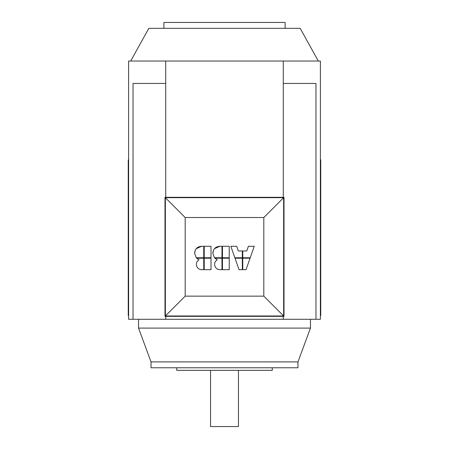 <?xml version="1.0" encoding="UTF-8"?>
<svg xmlns="http://www.w3.org/2000/svg" width="449" height="449" viewBox="0 0 449 449"><rect width="100%" height="100%" fill="white"/><g stroke="black" fill="none" stroke-linecap="round" stroke-linejoin="round"><path stroke-width="0.67" d="M210.542 370.341L210.542 426.55L238.458 426.55L238.458 370.341M163.885 28.326L163.885 22.45L285.115 22.45L285.115 28.326M130.698 61.025L148.821 28.326L300.179 28.326L318.302 61.025M151.027 361.894L151.027 367.77L297.973 367.77L297.973 361.894L151.027 361.894L138.539 328.096L138.539 319.278M138.539 328.096L310.461 328.096L310.461 319.278M272.257 367.77L272.257 370.341L176.743 370.341L176.743 367.77M128.616 315.608L128.251 315.608L128.251 159.844L128.616 159.844M242.769 257.76L250.228 257.76L254.246 246.282L248.392 246.282L246.748 250.974L242.769 250.974L242.769 257.76M229.231 269.686L229.231 258.209L222.451 258.209L222.451 269.686L229.231 269.686M222.451 246.282L222.451 257.76L229.231 257.76L229.231 246.282L222.451 246.282M214.605 264.41L214.605 264.41C214.605 262.379 215.498 260.847 217.277 259.814C215.498 260.847 214.605 262.379 214.605 264.41C214.903 267.626 216.665 269.383 219.875 269.686L221.974 269.686L221.974 258.209L214.869 258.209L217.277 259.814L214.869 258.209M219.875 269.686L218.231 269.439M214.442 257.76L212.832 253.287L214.442 257.76L221.974 257.76L221.974 246.282L219.875 246.282C215.52 246.596 213.174 248.937 212.832 253.287L213.651 249.857M214.442 248.707L219.875 246.282M196.207 257.76L194.602 253.287L196.207 257.76L203.739 257.76L203.739 246.282L201.646 246.282C197.291 246.596 194.939 248.937 194.602 253.287L195.416 249.857M196.213 248.707L201.646 246.282M242.314 258.209L235.018 258.209L239.036 269.686L242.314 269.686L242.314 258.209M211.002 257.76L211.002 246.282L204.222 246.282L204.222 257.76L211.002 257.76M250.065 258.209L242.769 258.209L242.769 269.686L246.046 269.686L250.065 258.209M211.002 269.686L211.002 258.209L204.222 258.209L204.222 269.686L211.002 269.686M230.837 246.282L234.855 257.76L242.314 257.76L242.314 250.974L238.335 250.974L236.69 246.282L230.837 246.282M196.37 264.41L196.37 264.41C196.37 262.379 197.263 260.847 199.047 259.814C197.263 260.847 196.37 262.379 196.37 264.41C196.673 267.626 198.43 269.383 201.646 269.686L203.739 269.686L203.739 258.209L196.634 258.209L199.047 259.814L196.634 258.209M201.646 269.686L200.001 269.439M263.81 217.518L263.81 296.138L185.19 296.138L185.19 217.518L263.81 217.518L283.645 197.683L283.645 315.973L263.81 296.138M283.645 315.973L165.355 315.973L185.19 296.138M165.355 315.973L165.355 197.683L185.19 217.518M165.355 197.683L283.645 197.683M284.015 316.343L164.985 316.343L164.985 197.313L284.015 197.313L284.015 316.343M315.973 319.278L320.384 319.278L320.384 61.025L283.28 61.025L283.28 83.43L315.973 83.43L315.973 319.278L133.027 319.278L133.027 83.43L165.72 83.43L165.72 197.313M283.28 61.025L128.616 61.025L128.616 319.278L133.027 319.278M165.72 61.025L165.72 83.43M283.28 316.343L283.28 319.278M283.28 83.43L283.28 197.313M165.72 316.343L165.72 319.278M320.384 159.844L320.749 159.844L320.749 315.608L320.384 315.608M297.973 361.894L310.461 328.096"/></g></svg>
